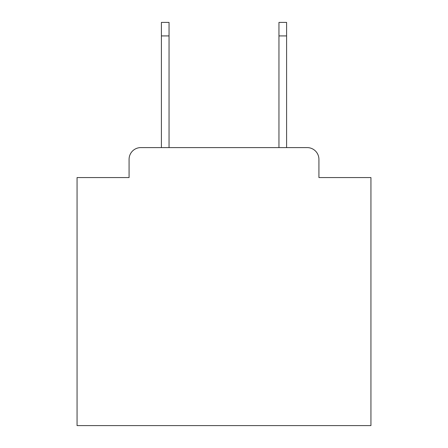 <?xml version="1.0" encoding="UTF-8"?>
<svg xmlns="http://www.w3.org/2000/svg" width="448" height="448" viewBox="0 0 448 448"><rect width="100%" height="100%" fill="white"/><g stroke="black" fill="none" stroke-linecap="round" stroke-linejoin="round"><path stroke-width="0.67" d="M129.08 159.348L129.08 177.565L129.08 159.348A11.754 11.754 0 0 1 140.834 147.594L161.403 147.594L161.403 22.4L169.047 22.4L169.047 147.594L278.953 147.594L278.953 22.4L286.597 22.4L286.597 147.594L307.166 147.594L140.834 147.594M318.92 177.565L318.92 159.348L318.92 177.565L370.938 177.565L370.938 425.6L77.062 425.6L77.062 177.565L129.08 177.565M318.92 159.348A11.754 11.754 0 0 0 307.166 147.594M161.403 35.918L169.047 35.918M286.597 35.918L278.953 35.918"/></g></svg>
